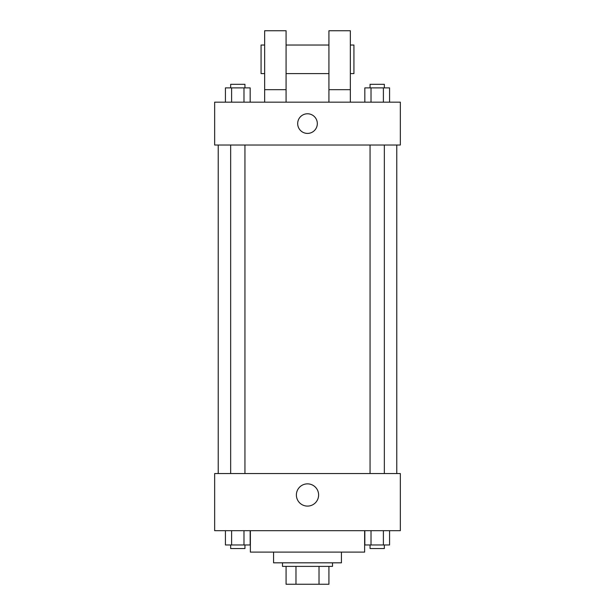 <?xml version="1.0" encoding="UTF-8"?>
<svg xmlns="http://www.w3.org/2000/svg" width="615" height="615" viewBox="0 0 615 615"><rect width="100%" height="100%" fill="white"/><g stroke="black" fill="none" stroke-linecap="round" stroke-linejoin="round"><path stroke-width="0.92" d="M319.016 566.392L319.016 584.25L286.075 584.25L286.075 566.392M319.016 584.25L328.925 584.25L328.925 566.392L328.925 584.25M332.5 562.825L332.5 566.392L282.5 566.392L282.5 562.825M295.984 566.392L295.984 584.25M341.425 552.109L341.425 562.825L273.575 562.825L273.575 552.109M364.634 530.684L364.634 552.109L250.367 552.109L250.367 530.684M400.342 530.684L214.658 530.684L214.658 473.55L400.342 473.55L400.342 530.684M318.616 494.975A11.116 11.116 0 0 1 301.942 504.608A11.116 11.116 0 0 1 301.942 485.35A11.116 11.116 0 0 1 318.616 494.975M396.775 145.025L396.775 473.55M370.061 473.55L370.061 145.025M244.939 145.025L244.939 473.55M400.342 145.025L214.658 145.025L214.658 102.167L400.342 102.167L400.342 145.025M307.5 113.775A9.817 9.817 0 0 1 316.002 128.504A9.817 9.817 0 0 1 298.998 128.504A9.817 9.817 0 0 1 307.5 113.775M264.65 102.167L264.65 30.75L286.075 30.75L286.075 102.167M286.075 73.6L328.925 73.6M328.925 102.167L328.925 30.75L350.35 30.75L350.35 102.167M350.35 73.6L353.925 73.6L353.925 45.033L350.35 45.033M264.65 45.033L261.075 45.033L261.075 73.6L264.65 73.6M264.65 89.675L286.075 89.675M328.925 89.675L350.35 89.675M389.572 530.684L389.572 544.967L364.833 544.967L364.833 530.684M383.391 530.684L383.391 544.967M371.022 530.684L371.022 544.967M384.344 544.967L384.344 548.542L370.061 548.542L370.061 544.967M250.167 530.684L250.167 544.967L225.428 544.967L225.428 530.684M243.978 530.684L243.978 544.967M231.609 530.684L231.609 544.967M244.939 544.967L244.939 548.542L230.656 548.542L230.656 544.967M389.572 102.167L389.572 87.883L364.833 87.883L364.833 102.167M383.391 87.883L383.391 102.167M371.022 87.883L371.022 102.167M370.061 87.883L370.061 84.317L384.344 84.317L384.344 87.883M250.167 102.167L250.167 87.883L225.428 87.883L225.428 102.167M243.978 87.883L243.978 102.167M231.609 87.883L231.609 102.167M230.656 87.883L230.656 84.317L244.939 84.317L244.939 87.883M218.225 145.025L218.225 473.55M384.344 473.55L384.344 145.025M230.656 145.025L230.656 473.55M286.075 45.033L328.925 45.033"/></g></svg>
